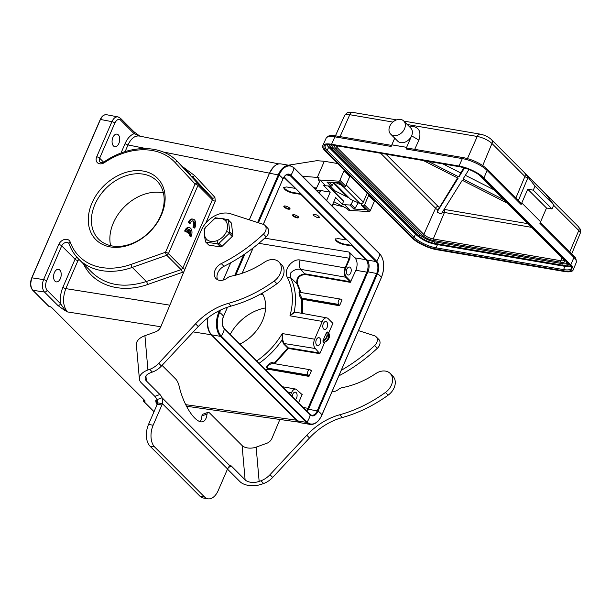 <?xml version="1.0" encoding="UTF-8"?>
<svg xmlns="http://www.w3.org/2000/svg" width="611" height="611" viewBox="0 0 611 611"><rect width="100%" height="100%" fill="white"/><g stroke="black" fill="none" stroke-linecap="round" stroke-linejoin="round"><path stroke-width="0.92" d="M94.904 204.456A41.181 30.802 -44.9 0 0 98.638 239.161A41.181 30.802 -44.9 0 0 149.542 231.867A41.181 30.802 -44.9 0 0 156.935 180.971A41.181 30.802 -44.9 0 0 94.904 204.456M110.614 245.653A41.181 30.802 135.1 0 1 113.348 222.939A41.181 30.802 135.1 0 1 163.412 192.954M230.202 334.408A41.181 30.802 135.1 0 1 265.67 307.921M394.721 138.162L391.842 144.815L406.62 147.335L411.6 135.833A9.257 6.92 135.1 0 1 397.662 141.11L390.605 134.046A9.257 6.92 135.1 0 1 392.27 122.605A9.257 6.92 135.1 0 1 403.711 120.97A9.257 6.92 135.1 0 1 404.551 128.768A9.257 6.92 135.1 0 1 390.605 134.046M414.724 149.344L418.886 140.133L411.6 135.833A9.257 6.92 -44.9 0 0 410.76 128.035L403.711 120.97M418.886 140.133C421.628 131.464 418.902 126.79 410.722 126.126L408.965 126.233M423.37 160.556L458.151 178.206L437.041 212.055A7.049 2.192 23.4 0 0 441.257 213.957L462.252 180.283L507.42 203.203M504.098 199.873L463.031 179.038L469.004 169.461M494.146 189.899L465.361 175.296M464.574 167.91L458.93 176.953L460.679 172.921L442.868 163.885M458.93 176.953L428.25 161.388M457.57 177.908L437.934 210.001A7.019 2.184 23.4 0 1 435.544 208.229L380.691 153.277M460.679 172.921L463.917 167.72M437.041 212.055L437.934 210.001M331.842 145.174A11.571 3.605 -156.6 0 0 333.3 147.908L420.108 234.876A11.571 3.605 -156.6 0 0 434.772 241.887L562.242 263.639A11.571 3.605 -156.6 0 0 567.283 263.051M326.916 144.86A17.352 5.4 -156.6 0 0 328.68 147.121L415.488 234.089A17.352 5.4 -156.6 0 0 419.199 237.083M436.498 244.423A17.352 5.4 -156.6 0 0 437.484 244.606L564.954 266.358A17.352 5.4 -156.6 0 0 570.88 266.427M515.913 197.941L524.902 176.495A4.628 3.46 -44.9 0 0 524.689 172.913L535.03 186.118L553.795 204.929L545.631 193.893A4.628 3.46 135.1 0 1 546.043 194.68M545.738 194.122L524.689 172.913M553.795 204.929L552.054 208.962L546.509 208.015L539.903 223.336L573.92 257.414A19.544 6.087 23.4 0 1 576.265 262.493L573.133 270.024A19.667 6.125 -156.6 0 0 570.773 264.922L483.965 177.946A19.667 6.125 -156.6 0 0 459.044 166.032L331.567 144.28A19.667 6.125 -156.6 0 0 322.753 145.685A19.667 6.125 -156.6 0 0 325.083 150.841L411.89 237.809A19.667 6.125 -156.6 0 0 436.819 249.731L564.297 271.483A19.667 6.125 -156.6 0 0 573.133 270.024M367.226 193.061L363.316 202.104A2.314 1.734 135.1 0 1 360.23 203.692L350.599 199.385L333.789 182.544M341.488 185.202L335.668 182.597M322.753 145.685L326.106 138.239A19.544 6.087 23.4 0 1 334.866 136.849L391.155 146.449L391.842 144.815M406.62 147.335L391.842 144.868M406.048 148.992L462.336 158.6A1.848 1.085 99.7 0 1 463.505 157.661L407.736 148.152L406.048 148.992L406.758 147.411M535.03 186.118L533.281 190.158L552.054 208.962M533.281 190.158L527.736 189.211L546.509 208.015M527.736 189.211L521.802 202.928L540.575 221.74M463.505 157.661C472.929 159.67 480.742 163.412 486.936 168.911L520.954 202.989A1.848 1.382 135.1 0 1 521.13 204.525L521.802 202.928M284.329 207.335L283.741 206.258C285.184 205.632 287.17 206.235 289.721 208.061L290.126 208.97C288.843 209.604 286.91 209.061 284.329 207.335M293.013 216.034L292.425 214.957C293.86 214.331 295.854 214.935 298.397 216.76L298.81 217.669C297.519 218.303 295.587 217.753 293.013 216.034M330.154 186.049L335.011 190.915L333.094 190.586M348.896 197.674L347.819 197.284A3.467 2.597 135.1 0 1 347.583 197.185L333.491 183.071M335.011 190.915A1.153 0.863 135.1 0 1 335.225 190.983L347.583 197.185M313.535 215.538L313.122 214.621C315.818 214.232 317.941 215.141 319.515 217.34L316.842 217.34L313.535 215.538M326.633 200.469L330.23 192.152L320.622 190.51L319.431 193.259M337.791 163.565L324.319 161.266L317.33 177.411L319.011 177.694L318.14 179.71L319.385 180.963A2.314 0.718 23.4 0 1 319.66 181.566A2.314 0.718 23.4 0 1 319.652 181.574L315.78 189.593L319.66 181.352M342.763 186.378A1.153 0.863 -44.9 0 0 343.397 186.844L339.38 182.819L326.946 182.078L330.963 186.095L325.671 185.782L319.92 180.016L338.631 181.139A1.153 0.863 -44.9 0 0 339.899 180.276L344.039 170.698A11.105 8.302 -44.9 0 0 344.291 170.079M333.82 182.49L332.163 185.377A1.153 0.863 135.1 0 1 330.963 186.095M350.042 175.838A11.105 8.302 135.1 0 1 349.79 176.464L345.65 186.042A1.153 0.863 135.1 0 1 344.383 186.905L343.397 186.844M318.14 179.71L319.92 180.016M288.4 165.184L316.75 160.693L324.319 161.266M333.858 201.729L346.185 208.152A2.314 0.718 23.4 0 1 347.277 208.909L348.522 210.153L350.302 210.459L344.551 204.693L349.843 205.013A1.153 0.863 -44.9 0 0 351.042 204.295L353.196 200.545M358.229 202.799L355.06 208.313A1.153 0.863 135.1 0 1 353.861 209.038L366.295 209.779A1.153 0.863 135.1 0 1 365.821 209.581L361.804 205.556A1.153 0.863 -44.9 0 0 362.277 205.762L363.262 205.815A1.153 0.863 -44.9 0 0 364.53 204.952L368.67 195.375A11.105 8.302 -44.9 0 0 368.922 194.756M361.147 203.814L361.643 205.288A1.153 0.863 -44.9 0 0 361.804 205.556M374.673 200.515A11.105 8.302 135.1 0 1 374.421 201.141L370.281 210.719A1.153 0.863 135.1 0 1 369.013 211.582L350.302 210.459M332.812 204.15L343.68 206.846M343.573 201.088L328.466 185.95L343.573 201.088L342.381 204.326L344.551 204.693M317.33 177.411L302.498 176.289M316.559 187.768A2.314 0.718 -156.6 0 1 315.528 187.928L313.817 187.638M319.286 193.107L320.24 190.899L316.429 190.242M320.24 190.899L320.622 190.51M330.23 192.152L323.502 185.408L325.671 185.782M342.381 204.326L335.653 197.582L332.056 205.907M208 317.735A18.047 10.586 99.7 0 0 211.689 334.866L297.519 420.857A18.047 10.586 99.7 0 0 301.292 422.904L310.098 424.408A18.047 10.586 -80.3 0 1 306.325 422.361A0.695 0.519 -44.9 0 0 307.05 422.01L221.213 336.012A17.543 10.288 -80.3 0 1 219.609 312.473L220.686 309.991M257.628 222.511L278.303 174.731A18.047 10.586 -80.3 0 1 289.805 165.421L280.999 163.916A18.047 10.586 99.7 0 0 269.497 173.226L249.334 219.823M230.767 262.73L223.267 280.052M307.157 411.508A8.791 5.155 99.7 0 0 308.448 409.248L367.914 271.826A8.791 5.155 99.7 0 0 367.112 260.034L284.146 176.907M323.563 341.014L323.586 342.954C328.626 339.96 330.016 336.34 327.763 332.101L326.732 332.987M316.345 339.754A4.048 2.375 99.7 0 0 317.567 345.643A4.048 2.375 99.7 0 0 320.584 342.053A4.048 2.375 99.7 0 0 318.927 337.662A4.048 2.375 99.7 0 0 316.345 339.754M323.334 323.609A4.048 2.375 99.7 0 0 324.548 329.505A4.048 2.375 99.7 0 0 327.572 325.907A4.048 2.375 99.7 0 0 325.915 321.523A4.048 2.375 99.7 0 0 323.334 323.609M322.982 340.617L322.982 341.335C326.854 338.845 328.023 335.913 326.495 332.529L322.982 340.617A5.782 4.323 -44.9 0 0 326.473 332.544M328.527 333.27L333.094 322.975L332.384 322.845M274.706 363.705L288.285 348.453L319.82 353.647L315.276 348.514A6.942 4.071 -80.3 0 1 314.642 339.204L322.325 321.439A6.942 4.071 -80.3 0 1 326.77 317.865A6.942 4.071 -80.3 0 1 328.199 318.652L332.697 323.158L333.094 322.975M319.82 353.647L324.685 342.412M263.257 295.067A37.019 27.686 -44.9 0 0 260.683 294.006M262.211 293.158C266.717 301.032 266.839 310.159 262.585 320.546C257.819 330.986 250.25 338.845 239.894 344.123M273.254 167.277L269.474 173.18L163.053 151.94M146.037 148.542L128.005 144.944C131.037 138.491 134.771 135.52 139.216 136.024M139.98 136.177L134.137 133.694A2.314 1.734 -44.9 0 0 133.924 131.747L139.216 135.657M125.11 151.635L128.005 144.944A2.314 0.718 23.4 0 1 125.11 143.547C127.462 138.307 130.471 135.023 134.137 133.694L120.726 120.26C118.595 118.649 116.64 119.58 114.853 123.055L99.646 158.196L103.587 162.144M118.885 143.394A6.362 3.727 99.7 0 0 116.968 134.137A6.362 3.727 99.7 0 0 112.218 139.782A6.362 3.727 99.7 0 0 114.83 146.678A6.362 3.727 99.7 0 0 118.885 143.394M118.29 116.991L117.915 116.892C115.548 116.64 113.547 118.229 111.92 121.65A2.314 0.718 -156.6 0 1 114.853 123.055M190.999 175.143L177.87 162.022A69.41 51.904 135.1 0 0 176.915 161.029C160.624 144.059 129.196 144.608 104.344 161.709C102.457 162.824 101.029 162.954 100.067 162.098A4.628 3.46 -44.9 0 1 99.646 158.196A2.314 0.718 23.4 0 0 96.714 156.798L111.92 121.65L100.563 119.481C102.182 116.052 104.168 114.463 106.528 114.715L117.923 116.9L120.52 118.313L133.924 131.747M207.725 317.941C206.686 325.342 207.847 330.948 211.215 334.767L211.459 334.629M193.252 331.91L211.215 334.767L296.663 420.376L298.687 421.834M306.485 410.829L307.944 408.331L303.087 407.43M283.84 177.35L301.04 193.863L300.818 194.367L292.661 193.053C287.201 191.625 284.207 189.769 283.657 187.478L286.582 186.966L294.746 188.28M366.035 259.706L355.037 257.888C357.458 261.012 357.74 265.159 355.885 270.314L366.883 272.124C368.739 266.969 368.456 262.829 366.035 259.706L352.364 246.004L352.585 245.5L346.506 239.413L346.284 239.917L300.818 194.367M366.883 272.124L307.944 408.331M324.747 342.267C329.001 339.899 330.375 336.89 328.878 333.247M308.242 375.062L308.983 376.384L311.511 370.533L310.419 370.022A2.895 1.696 -80.3 0 0 309.815 369.693A2.895 1.696 -80.3 0 0 307.784 371.702A2.895 1.696 -80.3 0 0 308.242 375.062L267.435 368.105C266.915 366.982 267.503 365.806 269.199 364.568L272.697 363.369L309.815 369.693M298.527 402.863L302.269 394.21L301.88 394.393L295.93 389.092C294.174 388.932 292.7 390.124 291.5 392.674L287.689 392.01M355.885 270.314L350.279 282.351L305.248 274.476C299.283 275.187 296.717 278.295 297.549 283.794L300.948 292.341M338.8 304.438L339.54 305.76L342.076 299.909L340.984 299.398A2.895 1.696 -80.3 0 0 340.38 299.069A2.895 1.696 -80.3 0 0 338.349 301.078A2.895 1.696 -80.3 0 0 338.8 304.438L301.819 298.13L299.764 293.944C299.291 292.356 299.428 291.852 300.184 292.432M350.943 281.717L350.233 281.732L350.279 282.351M290.301 277.188L290.851 272.75C293.96 269.818 297.244 268.68 300.711 269.344C298.947 267.038 298.748 263.937 300.123 260.042L345.093 267.908C343.703 271.773 343.917 274.874 345.727 277.218L350.233 281.732L305.21 273.858C298.825 274.622 296.075 277.944 296.961 283.84L300.314 292.234M339.502 305.141L302.33 298.642L301.819 298.13L301.238 298.695L301.75 299.207L302.33 298.642L302.369 299.26L301.75 299.207L301.758 313.321M301.238 298.695C299.329 296.992 298.107 289.828 299.963 292.234M322.325 321.439L289.965 315.788L294.197 311.961C296.793 298.894 295.487 287.292 290.278 277.15L296.961 283.84L297.549 283.794M300.123 260.042C293.036 258.293 282.954 269.26 287.338 277.379C293.02 288.56 293.899 301.36 289.965 315.788L294.601 312.374A0.466 0.397 64.9 0 1 294.197 311.961L296.862 312.664M288.285 348.453L287.758 348.071L288.239 347.835L288.285 348.453M259.064 363.324C268.176 356.87 275.867 349.049 282.129 339.861L283.42 343.718L287.758 348.071L273.904 363.553L273.392 363.041C272.193 360.658 264.922 366.317 267.083 368.204L267.572 368.693L265.739 370.014M266.213 370.487L267.969 369.212L267.924 368.593L267.969 369.212L308.983 376.384M290.546 394.874L291.5 392.674M295.373 399.701A4.048 2.375 99.7 0 0 297.106 395.386A4.048 2.375 99.7 0 0 295.35 392.147A4.048 2.375 99.7 0 0 292.768 394.232A4.048 2.375 99.7 0 0 292.241 396.562M355.037 257.888L350.218 253.069L349.866 258.506L345.681 268.183L345.093 267.908L349.286 258.224L258.82 243.323M350.218 253.069L348.858 252.015C350.072 253.58 350.218 255.65 349.286 258.224L349.866 258.506M352.364 246.004L344.199 244.698C338.746 243.262 335.745 241.406 335.202 239.115L338.127 238.611L346.284 239.917M301.04 193.863L292.913 192.473A6.477 2.016 23.4 0 1 283.878 187.203M352.585 245.5L344.451 244.117A6.477 2.016 23.4 0 1 335.416 238.84M346.911 269.13A4.048 2.375 99.7 0 0 348.125 275.019A4.048 2.375 99.7 0 0 351.149 271.429A4.048 2.375 99.7 0 0 349.484 267.038A4.048 2.375 99.7 0 0 346.911 269.13M294.601 312.374L295.686 312.213M315.276 348.514L283.901 343.481L282.717 339.846L282.282 333.545L282.129 339.861L282.717 339.846M340.38 299.069L300.032 292.356M144.547 400.701A0.695 0.405 -81.5 0 0 144.631 401.61L143.883 401.496A0.695 0.519 135.1 0 1 143.585 400.793L143.814 400.564A0.695 0.405 98.5 0 0 143.883 401.496L154.041 411.677M49.147 306.31A0.695 0.405 -81.5 0 1 48.827 306.264L32.879 290.286C30.458 287.155 30.176 283.015 32.024 277.86L43.572 279.594A2.314 0.718 23.4 0 1 46.505 280.999C45.115 284.863 45.321 287.972 47.139 290.317L60.55 303.751L64.361 309.158M49.865 306.432A0.695 0.405 -81.5 0 1 49.575 306.378L48.827 306.264A0.695 0.519 -44.9 0 1 48.59 306.149L32.643 290.164A0.695 0.519 -44.9 0 0 32.879 290.286L44.45 292.02C42.029 288.896 41.739 284.757 43.572 279.594L58.778 244.453A2.314 0.718 -156.6 0 1 61.711 245.851L46.505 280.999M184.927 269.26A2.314 0.718 23.4 0 1 182.834 268.076L212.376 199.805L212.177 197.872A2.314 1.512 137.1 0 0 214.896 197.345L194.688 175.624A2.314 1.512 -42.9 0 1 191.969 176.144L212.177 197.872L197.804 183.468L177.87 162.022A2.314 1.535 137.1 0 0 175.12 162.541L195.054 183.987A2.314 1.535 -42.9 0 1 197.804 183.468A2.314 1.734 135.1 0 1 197.987 185.385A2.314 0.718 -156.6 0 0 195.054 183.987L165.505 252.259A2.314 0.718 23.4 0 1 168.437 253.657L182.834 268.076L181.116 269.65L166.742 255.253A2.314 0.825 -109.4 0 1 165.505 252.259L131.029 264.418A67.095 50.178 135.1 0 1 70.173 241.987A2.314 1.451 160.1 0 0 69.081 243.858L68.684 243.216A4.628 3.46 -44.9 0 0 61.711 245.851L75.054 259.217L62.925 287.231C60.695 292.6 59.901 298.107 60.55 303.751A2.314 1.734 -44.9 0 1 57.862 305.454L63.567 309.617L64.369 309.166L67.416 311.916C62.864 306.05 62.33 298.29 65.828 288.629L77.948 260.614A2.314 0.718 23.4 0 1 75.054 259.217L76.726 257.017M60.374 278.593A6.362 3.727 99.7 0 0 58.465 269.336A6.362 3.727 99.7 0 0 53.715 274.981A6.362 3.727 99.7 0 0 56.327 281.877A6.362 3.727 99.7 0 0 60.374 278.593M131.029 264.418A2.314 0.825 70.6 0 0 132.266 267.412L146.357 281.534C124.155 288.453 106.1 285.497 92.192 272.651M192.427 220.861A4.048 2.375 99.7 0 1 192.931 227.124L194.68 228.102A5.782 3.391 99.7 0 0 193.191 219.15A5.782 3.391 99.7 0 0 189.288 222.702L190.105 223.519A4.048 2.375 -80.3 0 1 192.9 220.861A4.048 2.375 -80.3 0 1 194.596 223.252A4.048 2.375 -80.3 0 1 193.855 227.277L194.68 228.102M193.191 219.15L192.266 218.99A5.782 3.391 99.7 0 0 188.364 222.541L190.105 223.519M188.646 229.438L187.386 232.34L188.211 233.165L189.135 233.326L190.403 230.393A4.048 2.375 -80.3 0 1 190.143 235.831L190.968 236.656A5.782 3.391 99.7 0 0 189.471 227.72A5.782 3.391 99.7 0 0 185.568 231.248L186.393 232.065A4.048 2.375 -80.3 0 1 189.181 229.43A4.048 2.375 -80.3 0 1 189.586 229.568L188.31 232.501L189.135 233.326M189.471 227.72L188.547 227.559A5.782 3.391 99.7 0 0 184.644 231.088L186.393 232.065M189.922 231.5A4.048 2.375 99.7 0 1 189.219 235.67L190.968 236.656M182.315 272.643A2.314 0.802 71.1 0 0 181.116 269.65L146.357 281.534A2.314 0.802 -108.9 0 1 147.564 284.527L183.842 271.834M188.364 222.541L189.288 222.702M192.931 227.124L193.855 227.277M187.386 232.34L188.31 232.501M188.746 229.423L189.586 229.568M184.644 231.088L185.568 231.248M189.219 235.67L190.143 235.831M157.775 401.878L155.767 400.426L157.768 402.649M157.462 400.663L155.759 400.426A81.148 26.09 -157.4 0 0 155.95 402.175L157.271 402.237M91.971 203.051A43.496 32.528 135.1 0 1 158.287 179.084A43.496 32.528 135.1 0 1 129.853 244.797A43.496 32.528 135.1 0 1 91.971 203.051M204.654 228.3L204.105 228.858L204.25 231.141M204.013 228.926L215.507 217.76M217.86 218.112L215.446 217.852L214.858 218.387M214.797 218.845L217.02 218.242L222.045 218.463L225.291 220.426C227.842 223.527 228.254 227.185 226.544 231.386C224.764 235.586 221.533 238.695 216.867 240.711C212.529 242.193 209.031 241.666 206.365 239.13L204.448 235.777L204.509 229.957L205.12 228.17M225.291 220.426L228.407 219.7L229.82 232.806L226.544 231.386M204.448 235.777L205.502 241.773L209.183 245.187L220.632 246.905L217.592 243.865L218.967 243.346L229.171 233.433L229.736 232.065L232.776 235.113L231.531 223.481L228.132 219.761L222.045 218.463M206.365 239.13L205.418 242.032L218.318 243.972L216.867 240.711M218.967 243.346L222.007 246.386L232.211 236.48L229.171 233.433M232.776 235.113A1.558 1.169 135.1 0 1 232.211 236.48M222.007 246.386A1.558 1.169 135.1 0 1 220.632 246.905M228.124 219.754L231.264 222.893A1.558 1.169 135.1 0 1 231.531 223.481M209.183 245.187A1.558 1.169 135.1 0 1 208.641 244.927L205.51 241.788M139.392 379.019L136.383 344.726A16.199 9.112 -5 0 1 144.922 335.699L155.637 331.826A6.942 5.194 -44.9 0 0 160.708 326.977L201.164 230.546A23.134 17.299 135.1 0 1 230.683 213.781L263.249 224.336A6.942 5.194 135.1 0 1 264.884 225.322A6.942 5.194 135.1 0 1 263.425 234.105A138.819 103.817 135.1 0 1 221.274 263.593A10.181 7.615 -44.9 0 0 216.05 278.631A10.181 7.615 -44.9 0 0 227.46 277.868A6.942 5.194 135.1 0 1 230.935 276.225A80.98 60.558 -44.9 0 0 264.532 262.157A13.885 10.379 135.1 0 1 278.914 261.974A13.885 10.379 135.1 0 1 274.209 281.014A121.696 91.008 135.1 0 1 228.453 303.354A57.839 43.259 -44.9 0 0 195.558 323.815L158.745 363.278A18.506 13.839 135.1 0 1 149.695 369.357L147.931 369.991A16.199 9.112 175 0 0 139.392 379.019A16.199 9.112 175 0 0 141.271 382.753L154.835 396.34A6.942 2.444 -109.9 0 1 156.966 399.609L157.745 402.87L162.366 403.657A6.942 4.071 -80.3 0 1 161.877 405.04L153.14 425.218A16.199 9.493 99.7 0 0 154.629 446.954L204.54 496.964A16.199 9.493 99.7 0 0 207.931 498.805A16.199 9.493 99.7 0 0 218.249 490.45L226.979 470.271A6.942 4.071 -80.3 0 1 227.62 469.034L229.629 465.467A6.942 2.444 -109.9 0 1 229.69 465.445A6.942 2.444 -109.9 0 1 231.546 466.254L245.11 479.841A10.41 5.858 175 0 0 259.156 481.422L260.92 480.788A18.506 13.839 -44.9 0 0 269.97 474.709L306.783 435.246A57.839 43.259 135.1 0 1 339.67 414.785A121.696 91.008 -44.9 0 0 385.434 392.445A13.885 10.379 -44.9 0 0 390.139 373.405A13.885 10.379 -44.9 0 0 375.757 373.588A80.98 60.558 135.1 0 1 342.16 387.664A6.942 5.194 -44.9 0 0 338.685 389.299A10.181 7.615 135.1 0 1 331.941 391.857M278.914 261.974L281.625 264.693A13.885 10.379 135.1 0 1 276.92 283.733A121.696 91.008 135.1 0 1 231.164 306.073A57.839 43.259 -44.9 0 0 198.27 326.534L161.464 365.997A18.506 13.839 135.1 0 1 152.406 372.076L150.642 372.71A10.41 5.858 175 0 0 145.158 378.515A10.41 5.858 175 0 0 146.365 380.913L159.929 394.507A6.942 2.444 -109.9 0 1 162.06 397.769C162.877 399.724 162.977 401.687 162.366 403.657L227.62 469.034M156.966 399.609L162.06 397.769L229.629 465.467M279.884 419.459L271.933 438.408A6.942 5.194 135.1 0 1 266.854 443.258L256.139 447.13A10.41 5.858 -5 0 1 242.093 445.549L209.787 413.181A6.942 2.444 70.1 0 0 207.923 412.372L202.837 414.212A6.942 2.444 70.1 0 0 201.943 415.9A31.237 10.998 -109.9 0 1 200.125 421.666M227.536 469.179L240.016 481.682A16.199 9.112 175 0 0 261.867 484.141L263.631 483.507A18.506 13.839 -44.9 0 0 272.682 477.428L309.494 437.965A57.839 43.259 135.1 0 1 342.389 417.504A121.696 91.008 -44.9 0 0 388.145 395.164A13.885 10.379 -44.9 0 0 392.85 376.124L390.139 373.405M207.923 412.372A6.942 2.444 70.1 0 0 207.03 414.059A31.237 10.998 -109.9 0 1 203.005 421.651A31.237 10.998 -109.9 0 1 179.115 386.083A6.942 2.444 70.1 0 0 175.663 378.996L162.052 365.363M264.884 225.322L267.595 228.04A6.942 5.194 135.1 0 1 266.136 236.824A138.819 103.817 135.1 0 1 223.985 266.304A10.181 7.615 -44.9 0 0 217.638 279.762M341.266 370.319A138.819 103.817 -44.9 0 0 374.65 345.536A6.942 5.194 -44.9 0 0 376.109 336.753A6.942 5.194 -44.9 0 0 374.474 335.767L358.458 330.582M338.868 375.857A138.819 103.817 -44.9 0 0 377.361 348.255A6.942 5.194 -44.9 0 0 378.82 339.472L376.109 336.753M157.745 402.87A6.942 4.071 -80.3 0 1 157.256 404.253L148.526 424.431A16.199 9.493 99.7 0 0 150.008 446.167L199.919 496.178A16.199 9.493 99.7 0 0 203.31 498.018L207.931 498.805M323.654 341.114L326.824 337.646L327.313 335.905L327.053 333.629M323.456 342.824C328.497 339.831 329.887 336.218 327.633 331.972M298.137 216.523A2.78 0.863 23.4 0 1 298.061 217.272A2.78 0.863 23.4 0 1 295.846 216.936A2.78 0.863 23.4 0 1 293.547 215.591A2.78 0.863 23.4 0 1 293.242 215.187A2.78 0.863 23.4 0 1 293.601 214.637M298.657 217.073L298.061 217.272M293.234 214.621L293.158 214.942A2.841 0.886 23.4 0 0 293.211 215.11A2.841 0.886 23.4 0 0 293.227 215.148M289.461 207.824A2.78 0.863 23.4 0 1 289.377 208.572A2.78 0.863 23.4 0 1 287.162 208.236A2.78 0.863 23.4 0 1 284.863 206.892A2.78 0.863 23.4 0 1 284.566 206.487A2.78 0.863 23.4 0 1 284.917 205.938M289.377 208.572L289.981 208.374M284.558 205.922L284.482 206.251A2.841 0.886 23.4 0 0 284.527 206.411A2.841 0.886 23.4 0 0 284.55 206.449M336.096 145.662A7.439 2.314 -156.6 0 0 337.028 147.472L423.835 234.448A7.439 2.314 -156.6 0 0 433.26 238.954L560.738 260.706A1.153 0.68 99.7 0 0 560.852 262.241A8.592 2.673 -156.6 0 0 563.686 259.377L479.612 175.143M564.083 260.156L563.304 259.186A1.153 0.863 -44.9 0 0 563.686 259.377M561.952 257.834L560.738 260.706A7.439 2.314 -156.6 0 0 564.052 260.217M531.517 227.338L444.434 212.483L433.26 238.954A1.153 0.68 99.7 0 0 433.375 240.49L560.852 262.241M527.858 223.679L444.212 209.405A2.314 1.359 -80.3 0 1 444.434 212.483A7.019 2.184 23.4 0 1 442.479 212.002M335.256 145.517A8.592 2.673 -156.6 0 0 335.676 148.313A1.153 0.863 135.1 0 0 337.028 147.472L337.715 145.937M335.676 148.313L422.484 235.281A8.592 2.673 -156.6 0 0 433.375 240.49M439.217 207.335A4.705 1.466 23.4 0 1 438.247 206.556A2.314 1.734 -44.9 0 0 435.544 208.229L423.835 234.448A1.153 0.863 135.1 0 1 422.484 235.281M438.247 206.556L385.969 154.171M434.772 241.887L434.482 243.338L561.952 265.09A12.075 3.758 -156.6 0 0 567.474 263.769L567.512 262.73M420.108 234.876L419.177 236.022A12.075 3.758 -156.6 0 0 434.482 243.338A0.695 0.405 99.7 0 0 434.757 244.125L562.235 265.877A0.695 0.405 99.7 0 1 561.952 265.09L562.242 263.639M333.3 147.908L332.369 149.053L419.177 236.022A0.695 0.519 135.1 0 1 418.252 236.22L331.445 149.252A0.695 0.519 135.1 0 0 332.369 149.053A12.075 3.758 -156.6 0 1 331.185 145.525L332.422 145.036A0.924 0.542 99.7 0 0 332.628 144.998M562.235 265.877C565.16 266.396 567.176 266.152 568.291 265.151L568.291 265.151A13.381 4.162 -156.6 0 0 568.658 263.868M567.474 263.769L566.053 261.439A0.695 0.519 -44.9 0 0 566.351 261.561M330.268 144.761A13.381 4.162 -156.6 0 0 329.627 145.876L331.445 149.252M569.666 264.731A18.277 5.69 23.4 0 1 563.648 270.826L436.17 249.074A18.277 5.69 23.4 0 1 413.005 238L326.198 151.032A18.277 5.69 23.4 0 1 332.216 144.929L459.693 166.681A18.277 5.69 23.4 0 1 482.858 177.763L569.666 264.731A0.924 0.695 135.1 0 1 569.36 264.578C573.042 269.268 570.827 267.435 571.346 268.328A17.352 5.4 23.4 0 1 563.563 269.588L436.086 247.837A17.352 5.4 23.4 0 1 414.09 237.32L415.488 234.089M413.005 238A0.924 0.695 -44.9 0 0 414.09 237.32L327.282 150.344L328.68 147.121M436.17 249.074A0.924 0.542 -80.3 0 1 436.086 247.837L437.484 244.606M563.648 270.826A0.924 0.542 -80.3 0 1 563.563 269.588L564.954 266.358M326.198 151.032A0.924 0.695 -44.9 0 0 327.282 150.344A17.352 5.4 23.4 0 1 325.212 145.823C324.502 144.876 326.9 144.616 332.415 145.036L459.884 166.788C469.095 168.789 476.649 172.394 482.553 177.61L569.36 264.578M540.307 222.373L573.744 255.879A1.848 1.382 135.1 0 1 573.92 257.414L570.773 264.922M340.067 136.604L349.775 114.708L392.85 122.063M335.439 135.818L344.573 115.54A11.609 3.613 23.4 0 1 349.775 114.708A4.628 2.711 99.7 0 1 352.7 112.378L396.547 119.863M407.254 124.522L477.252 136.459A11.609 3.613 23.4 0 1 491.97 143.501L524.902 176.495A2.314 0.741 22.7 0 0 527.851 177.87A6.942 5.194 -44.9 0 0 528.125 177.083M403.848 121.108L480.177 134.13A4.628 2.711 99.7 0 0 477.252 136.459L467.446 158.562M569.788 251.915L578.777 230.469A11.609 3.613 23.4 0 1 580.167 233.486L571.713 253.84M480.177 134.13C484.645 135.023 488.426 136.872 491.527 139.659L578.334 226.628A4.628 3.46 135.1 0 1 578.777 230.469L553.642 205.288M491.527 139.659A4.628 3.46 135.1 0 1 491.97 143.501L482.736 165.535M486.936 168.911A1.848 1.382 135.1 0 1 487.112 170.446A19.544 6.087 23.4 0 0 462.336 158.6L459.044 166.032M521.13 204.525L487.112 170.446L483.965 177.946M326.106 138.239C327.099 135.802 330.406 135.031 336.035 135.917A1.848 1.085 99.7 0 0 334.866 136.849L331.567 144.28M346.139 184.896L363.316 202.104M343.405 186.844L360.23 203.692M518.395 200.423L527.851 177.87M335.225 190.983L330.307 186.057M333.537 182.987L347.819 197.284M332.163 185.377L328.985 182.2M338.631 181.139L344.383 186.905M345.65 186.042L339.899 180.276M344.039 170.698L349.79 176.464M355.06 208.313L351.042 204.295M366.295 209.779L362.277 205.762M349.843 205.013L353.861 209.038M368.67 195.375L374.421 201.141M370.281 210.719L364.53 204.952M363.262 205.815L369.013 211.582M315.528 187.928L315.1 188.914M343.619 201.477L328.099 185.927M293.578 167.467A0.695 0.519 135.1 0 1 293.922 168.002L379.752 253.993A17.543 10.288 -80.3 0 1 381.356 277.531L321.89 414.953A17.543 10.288 -80.3 0 1 307.05 422.01A15.267 11.418 135.1 0 0 310.159 414.823A0.695 0.519 -44.9 0 0 310.044 414.403L224.214 328.413C221.953 325.556 221.709 321.569 223.489 316.445L227.491 307.211M379.408 253.466A0.695 0.519 135.1 0 1 379.752 253.993A15.267 11.418 -44.9 0 1 376.643 261.18A0.695 0.519 135.1 0 1 375.918 261.531A8.791 5.155 -80.3 0 1 376.72 273.331L317.254 410.752A8.791 5.155 -80.3 0 1 311.656 415.289A8.791 5.155 -80.3 0 1 310.151 414.586M381.295 277.684L381.356 277.531A15.267 4.751 23.4 0 0 377.491 273.659L367.914 271.826M321.6 415.098L321.89 414.953A15.267 4.751 23.4 0 0 318.026 411.081L308.448 409.248M211.689 334.866L220.495 336.363L306.325 422.361L297.519 420.857M263.288 224.344L282.939 178.931A9.302 5.453 -80.3 0 1 290.813 175.189L376.643 261.18A9.302 5.453 -80.3 0 1 377.491 273.659L318.026 411.081A9.302 5.453 -80.3 0 1 310.159 414.823L224.329 328.825A9.302 5.453 -80.3 0 1 223.473 316.345A15.267 4.751 -156.6 0 0 219.609 312.473L218.837 312.145A18.047 10.586 -80.3 0 0 220.495 336.363A0.695 0.519 -44.9 0 0 221.213 336.012A15.267 11.418 135.1 0 0 224.329 328.825A0.695 0.519 -44.9 0 0 224.214 328.413M219.525 310.556L218.837 312.145L217.065 311.847M258.43 222.771L279.074 175.059L269.497 173.226M234.731 275.416L243.659 254.795M235.754 275.164L244.95 253.909M263.341 224.367L282.939 178.931A15.267 4.751 -156.6 0 0 279.074 175.059A17.543 10.288 -80.3 0 1 293.922 168.002A15.267 11.418 -44.9 0 1 290.813 175.189A0.695 0.519 135.1 0 1 290.088 175.54L375.918 261.531L367.112 260.034M286.322 174.899L290.088 175.54A8.791 5.155 -80.3 0 0 288.247 174.54C286.368 174.25 284.604 175.739 282.954 179.031L282.878 179.084M227.422 307.234L223.489 316.445M242.109 273.285L253.061 247.974M120.986 153.071L125.11 143.547M120.535 118.328A2.314 1.734 135.1 0 1 120.726 120.26M104.344 161.709A2.314 0.39 56.2 0 0 104.55 162.549A67.095 50.178 135.1 0 1 175.12 162.541M96.714 156.798A6.942 5.194 -44.9 0 0 97.798 163.038A6.942 5.194 -44.9 0 0 104.55 162.549M223.214 280.075L230.706 262.768M249.288 219.815L269.474 173.18M210.612 333.583C208.687 330.918 207.694 327.343 207.633 322.868M185.706 404.665L296.908 420.246M310.816 370.411L311.511 370.533M301.567 394.087L302.269 394.21M341.373 299.787L342.076 299.909M339.54 305.76L302.369 299.26L302.384 313.435M345.681 268.183C344.383 271.796 344.581 274.69 346.277 276.882L345.727 277.218L300.711 269.344L305.248 274.476M319.774 353.028L288.239 347.835L283.901 343.481L283.42 343.718M273.392 363.041L273.438 363.713M308.937 375.765L267.083 368.204M314.642 339.204L282.282 333.545C275.782 344.451 267.267 353.593 256.727 360.986M348.858 252.015L264.7 238.153M292.913 192.473L292.661 193.053M344.451 244.117L344.199 244.698M346.277 276.882L350.775 281.388M290.278 277.15L287.338 277.379M143.99 400.144L143.814 400.564L144.517 400.671M32.52 289.881A0.695 0.519 -44.9 0 0 32.635 290.164C30.176 287.01 29.87 282.924 31.711 277.913L100.334 119.71M48.475 305.905A0.695 0.519 -44.9 0 0 48.59 306.149A0.695 0.695 0 0 0 48.979 306.34L51.103 307.081A0.695 0.519 -44.9 0 0 51.347 307.196L145.097 401.122A0.695 0.519 135.1 0 1 144.738 400.77M49.575 306.378L51.347 307.196M51.011 306.936A0.695 0.519 -44.9 0 0 51.103 307.073L144.876 400.61M144.631 401.61L145.097 401.122M57.862 305.454L44.45 292.02A2.314 1.734 135.1 0 0 47.139 290.317M155.95 402.175L157.065 404.696M63.567 309.617A81.148 26.09 -157.4 0 0 67.416 311.916L160.8 326.755M70.173 241.987A6.942 5.194 -44.9 0 0 64.743 239.413A6.942 5.194 -44.9 0 0 58.778 244.453M214.896 197.345L215.278 201.202A2.314 0.718 23.4 0 1 212.376 199.805L197.987 185.385L168.437 253.657A2.314 1.734 135.1 0 1 166.742 255.253L132.266 267.412A69.41 51.904 135.1 0 1 78.659 259.102L92.215 272.682M194.688 175.624L182.414 166.536M215.278 201.202L205.831 223.023M83.547 263.998C93.529 285.337 120.627 294.028 147.564 284.527M77.948 260.614L78.956 259.392M62.925 287.231A2.314 0.718 -156.6 0 0 65.828 288.629L169.858 305.164M31.795 278.089L100.25 119.527C101.838 116.075 103.931 114.471 106.528 114.723M231.546 466.254L228.552 467.339M159.929 394.507L154.835 396.34M245.11 479.841L242.093 445.549M146.365 380.913L145.93 375.941M152.406 372.076L149.695 369.357M207.03 414.059L201.943 415.9M260.92 480.788L263.631 483.507M147.931 369.991L144.922 335.699M161.464 365.997L158.745 363.278M198.27 326.534L195.558 323.815M231.164 306.073L228.453 303.354M276.92 283.733L274.209 281.014M223.985 266.304L221.274 263.593M266.136 236.824L263.425 234.105M259.156 481.422L256.139 447.13M374.65 345.536L377.361 348.255M385.434 392.445L388.145 395.164M339.67 414.785L342.389 417.504M306.783 435.246L309.494 437.965M269.97 474.709L272.682 477.428M204.54 496.964L199.919 496.178M154.629 446.954L150.008 446.167M153.14 425.218L148.526 424.431M161.877 405.04L157.256 404.253M563.304 259.186L478.971 174.693M331.765 144.937L331.185 145.525M566.053 261.439L480.918 176.144M434.757 244.125C428.097 242.697 422.598 240.062 418.252 236.22M568.291 265.151L569.101 264.319M329.627 145.876L329.673 144.715M344.573 115.54C346.781 112.913 348.117 111.859 348.575 112.386L352.7 112.378M578.334 226.628C580.358 229.789 580.847 228.132 580.167 233.486M573.744 255.879C575.539 257.078 576.379 259.278 576.265 262.493M336.035 135.917L391.613 145.395M339.09 182.804L342.924 186.638M289.805 165.421L293.807 167.582L379.637 253.58C384.411 259.69 384.991 267.71 381.371 277.631L321.905 415.045C318.827 421.697 314.894 424.821 310.098 424.408M311.656 415.289L310.044 414.403M242.177 273.262L253.145 247.913M278.937 163.908L139.3 136.039M282.427 386.732L295.938 389.1M326.77 317.865L295.785 312.236M143.791 399.938L143.501 400.617A0.695 0.695 0 0 0 143.646 401.381L154.01 411.761M69.081 243.858C71.212 249.739 74.405 254.818 78.659 259.102M176.915 161.029L190.991 175.136M299.298 422.209L186.5 406.239M139.209 135.657L140.049 136.192M204.609 228.346L205.716 226.902M213.323 219.479L214.873 218.371"/></g></svg>
